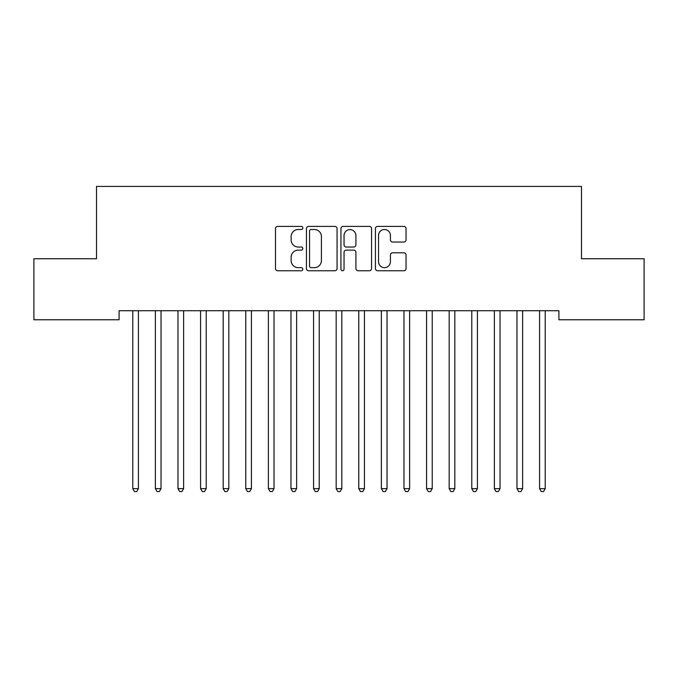 <?xml version="1.0" encoding="UTF-8"?>
<svg xmlns="http://www.w3.org/2000/svg" width="678" height="678" viewBox="0 0 678 678"><rect width="100%" height="100%" fill="white"/><g stroke="black" fill="none" stroke-linecap="round" stroke-linejoin="round"><path stroke-width="1.02" d="M302.837 227.944A1.551 1.551 0 0 0 301.286 226.393L277.717 226.393A2.22 2.22 0 0 0 275.497 228.613L275.497 268.539A2.22 2.22 0 0 0 277.717 270.759L301.286 270.759A1.551 1.551 0 0 0 302.837 269.208A1.551 1.551 0 0 0 301.286 267.657L298.235 267.657A7.102 7.102 0 0 1 291.142 260.555L291.142 257.225A7.102 7.102 0 0 1 298.235 250.131L301.286 250.131A1.551 1.551 0 0 0 302.837 248.58A1.551 1.551 0 0 0 301.286 247.021L298.235 247.021A7.102 7.102 0 0 1 291.142 239.927L291.142 236.597A7.102 7.102 0 0 1 298.235 229.503L301.286 229.503A1.551 1.551 0 0 0 302.837 227.944M403.834 242.038A2.22 2.22 0 0 0 406.046 239.817L406.046 228.613A2.22 2.22 0 0 0 403.834 226.393L377.654 226.393A2.22 2.22 0 0 0 375.434 228.613L375.434 268.539A2.22 2.22 0 0 0 377.654 270.759L403.834 270.759A2.22 2.22 0 0 0 406.046 268.539L406.046 255.013A2.22 2.22 0 0 0 403.834 252.792L392.63 252.792A2.22 2.22 0 0 0 390.409 255.013L390.409 261.725A5.933 5.933 0 0 1 384.477 267.657A5.933 5.933 0 0 1 378.544 261.725L378.544 235.436A5.933 5.933 0 0 1 384.477 229.503A5.933 5.933 0 0 1 390.409 235.436L390.409 239.817A2.22 2.22 0 0 0 392.63 242.038L403.834 242.038M558.901 310.727L119.099 310.727L119.099 319.77L33.9 319.77L33.9 258.75L96.505 258.75L96.505 186.425L581.495 186.425L581.495 258.75L644.1 258.75L644.1 319.77L558.901 319.77L558.901 310.727M337.059 228.613A2.22 2.22 0 0 0 334.839 226.393L308.668 226.393A2.22 2.22 0 0 0 306.448 228.613L306.448 268.539A2.22 2.22 0 0 0 308.668 270.759L334.839 270.759A2.22 2.22 0 0 0 337.059 268.539L337.059 228.613M343.161 226.393L369.332 226.393A2.22 2.22 0 0 1 371.552 228.613L371.552 268.539A2.22 2.22 0 0 1 369.332 270.759L358.137 270.759A2.22 2.22 0 0 1 355.916 268.539L355.916 252.352A2.22 2.22 0 0 0 353.696 250.131L346.263 250.131A2.22 2.22 0 0 0 344.043 252.352L344.043 269.208A1.551 1.551 0 0 1 342.492 270.759A1.551 1.551 0 0 1 340.941 269.208L340.941 228.613A2.22 2.22 0 0 1 343.161 226.393M311.1 229.503A1.551 1.551 0 0 0 309.549 231.054L309.549 266.107A1.551 1.551 0 0 0 311.1 267.657L314.321 267.657A7.102 7.102 0 0 0 321.423 260.555L321.423 236.597A7.102 7.102 0 0 0 314.321 229.503L311.1 229.503M355.916 235.546A5.933 5.933 0 0 0 349.984 229.613A5.933 5.933 0 0 0 344.043 235.546L344.043 244.809A2.22 2.22 0 0 0 346.263 247.021L353.696 247.021A2.22 2.22 0 0 0 355.916 244.809L355.916 235.546M132.481 310.727L132.608 311.058A2.263 2.263 0 0 1 132.778 311.905L132.778 488.635L138.422 488.635L138.422 311.905A2.263 2.263 0 0 1 138.592 311.058L138.719 310.727M138.422 488.635L136.727 491.575L134.473 491.575L132.778 488.635M155.076 310.727L155.211 311.058A2.263 2.263 0 0 1 155.372 311.905L155.372 488.635L161.025 488.635L161.025 311.905A2.263 2.263 0 0 1 161.186 311.058L161.322 310.727M161.025 488.635L159.33 491.575L157.067 491.575L155.372 488.635M177.678 310.727L177.814 311.058A2.263 2.263 0 0 1 177.975 311.905L177.975 488.635L183.628 488.635L183.628 311.905A2.263 2.263 0 0 1 183.789 311.058L183.924 310.727M183.628 488.635L181.933 491.575L179.67 491.575L177.975 488.635M200.281 310.727L200.408 311.058A2.263 2.263 0 0 1 200.578 311.905L200.578 488.635L206.222 488.635L206.222 311.905A2.263 2.263 0 0 1 206.392 311.058L206.519 310.727M206.222 488.635L204.527 491.575L202.273 491.575L200.578 488.635M222.876 310.727L223.011 311.058A2.263 2.263 0 0 1 223.172 311.905L223.172 488.635L228.825 488.635L228.825 311.905A2.263 2.263 0 0 1 228.986 311.058L229.122 310.727M228.825 488.635L227.13 491.575L224.867 491.575L223.172 488.635M245.478 310.727L245.614 311.058A2.263 2.263 0 0 1 245.775 311.905L245.775 488.635L251.428 488.635L251.428 311.905A2.263 2.263 0 0 1 251.589 311.058L251.724 310.727M251.428 488.635L249.733 491.575L247.47 491.575L245.775 488.635M268.081 310.727L268.208 311.058A2.263 2.263 0 0 1 268.378 311.905L268.378 488.635L274.022 488.635L274.022 311.905A2.263 2.263 0 0 1 274.192 311.058L274.319 310.727M274.022 488.635L272.327 491.575L270.073 491.575L268.378 488.635M290.676 310.727L290.811 311.058A2.263 2.263 0 0 1 290.972 311.905L290.972 488.635L296.625 488.635L296.625 311.905A2.263 2.263 0 0 1 296.786 311.058L296.922 310.727M296.625 488.635L294.93 491.575L292.667 491.575L290.972 488.635M313.278 310.727L313.414 311.058A2.263 2.263 0 0 1 313.575 311.905L313.575 488.635L319.228 488.635L319.228 311.905A2.263 2.263 0 0 1 319.389 311.058L319.524 310.727M319.228 488.635L317.533 491.575L315.27 491.575L313.575 488.635M335.881 310.727L336.008 311.058A2.263 2.263 0 0 1 336.178 311.905L336.178 488.635L341.822 488.635L341.822 311.905A2.263 2.263 0 0 1 341.992 311.058L342.119 310.727M341.822 488.635L340.127 491.575L337.873 491.575L336.178 488.635M358.476 310.727L358.611 311.058A2.263 2.263 0 0 1 358.772 311.905L358.772 488.635L364.425 488.635L364.425 311.905A2.263 2.263 0 0 1 364.586 311.058L364.722 310.727M364.425 488.635L362.73 491.575L360.467 491.575L358.772 488.635M381.078 310.727L381.214 311.058A2.263 2.263 0 0 1 381.375 311.905L381.375 488.635L387.028 488.635L387.028 311.905A2.263 2.263 0 0 1 387.189 311.058L387.324 310.727M387.028 488.635L385.333 491.575L383.07 491.575L381.375 488.635M403.681 310.727L403.808 311.058A2.263 2.263 0 0 1 403.978 311.905L403.978 488.635L409.622 488.635L409.622 311.905A2.263 2.263 0 0 1 409.792 311.058L409.919 310.727M409.622 488.635L407.927 491.575L405.673 491.575L403.978 488.635M426.276 310.727L426.411 311.058A2.263 2.263 0 0 1 426.572 311.905L426.572 488.635L432.225 488.635L432.225 311.905A2.263 2.263 0 0 1 432.386 311.058L432.522 310.727M432.225 488.635L430.53 491.575L428.267 491.575L426.572 488.635M448.878 310.727L449.014 311.058A2.263 2.263 0 0 1 449.175 311.905L449.175 488.635L454.828 488.635L454.828 311.905A2.263 2.263 0 0 1 454.989 311.058L455.124 310.727M454.828 488.635L453.133 491.575L450.87 491.575L449.175 488.635M471.481 310.727L471.608 311.058A2.263 2.263 0 0 1 471.778 311.905L471.778 488.635L477.422 488.635L477.422 311.905A2.263 2.263 0 0 1 477.592 311.058L477.719 310.727M477.422 488.635L475.727 491.575L473.473 491.575L471.778 488.635M494.076 310.727L494.211 311.058A2.263 2.263 0 0 1 494.372 311.905L494.372 488.635L500.025 488.635L500.025 311.905A2.263 2.263 0 0 1 500.186 311.058L500.322 310.727M500.025 488.635L498.33 491.575L496.067 491.575L494.372 488.635M516.678 310.727L516.814 311.058A2.263 2.263 0 0 1 516.975 311.905L516.975 488.635L522.628 488.635L522.628 311.905A2.263 2.263 0 0 1 522.789 311.058L522.924 310.727M522.628 488.635L520.933 491.575L518.67 491.575L516.975 488.635M539.281 310.727L539.408 311.058A2.263 2.263 0 0 1 539.578 311.905L539.578 488.635L545.222 488.635L545.222 311.905A2.263 2.263 0 0 1 545.392 311.058L545.519 310.727M545.222 488.635L543.527 491.575L541.273 491.575L539.578 488.635"/></g></svg>
